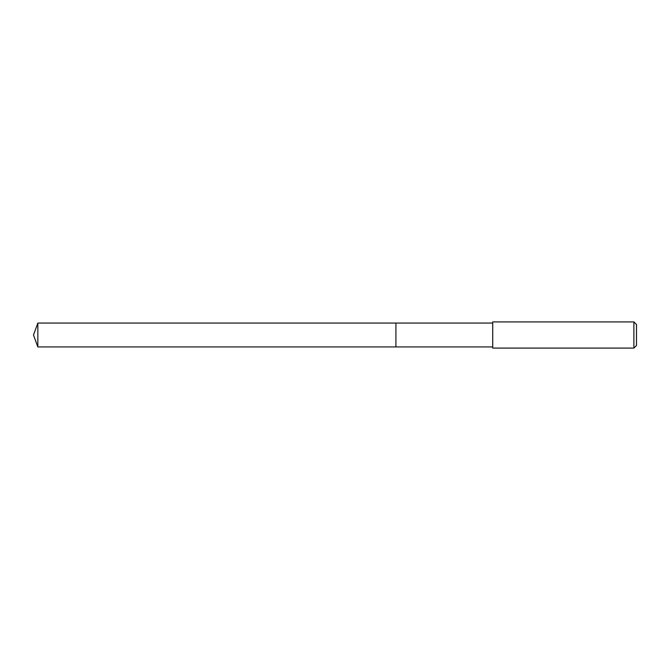 <?xml version="1.0" encoding="UTF-8"?>
<svg xmlns="http://www.w3.org/2000/svg" width="670" height="670" viewBox="0 0 670 670"><rect width="100%" height="100%" fill="white"/><g stroke="black" fill="none" stroke-linecap="round" stroke-linejoin="round"><path stroke-width="1" d="M492.718 323.066L37.847 323.066L37.847 346.934L395.92 346.934L395.92 323.066L395.92 346.934L492.718 346.934M37.847 346.934L33.5 335L37.847 323.066M492.718 321.927L492.718 348.073L633.887 348.073L633.887 321.927L492.718 321.927M633.887 321.927L636.5 324.54L636.5 345.46L633.887 348.073"/></g></svg>

